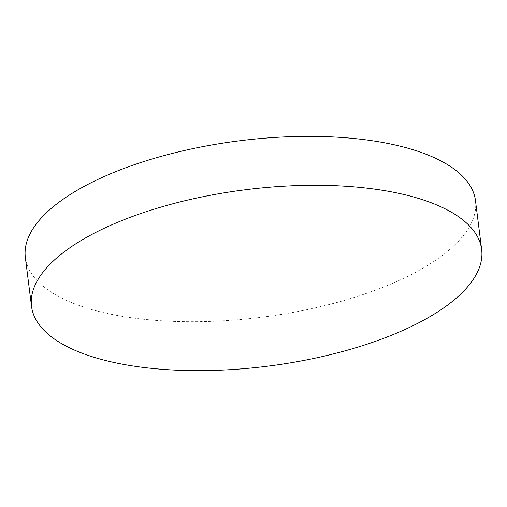 <?xml version="1.0" encoding="UTF-8"?>
<svg xmlns="http://www.w3.org/2000/svg" width="507" height="507" viewBox="0 0 507 507"><rect width="100%" height="100%" fill="white"/><g stroke="black" fill="none" stroke-linecap="round" stroke-linejoin="round"><path stroke-width="0.38" stroke-dasharray="2.54 1.9" d="M475.471 200.614A226.851 88.915 -7.2 0 1 337.954 302.185A226.851 88.915 -7.2 0 1 85.309 307.572A226.851 88.915 -7.2 0 1 25.35 257.474"/><path stroke-width="0.76" d="M31.529 306.386L25.35 257.474A226.851 88.915 -7.2 0 1 162.867 155.903A226.851 88.915 -7.2 0 1 415.512 150.516A226.851 88.915 -7.2 0 1 475.471 200.614L481.65 249.526A226.851 88.915 -7.2 0 1 344.133 351.098A226.851 88.915 -7.2 0 1 91.488 356.484A226.851 88.915 -7.2 0 1 31.529 306.386A226.851 88.915 -7.2 0 1 169.046 204.815A226.851 88.915 -7.2 0 1 421.691 199.428A226.851 88.915 -7.2 0 1 481.65 249.526"/></g></svg>
